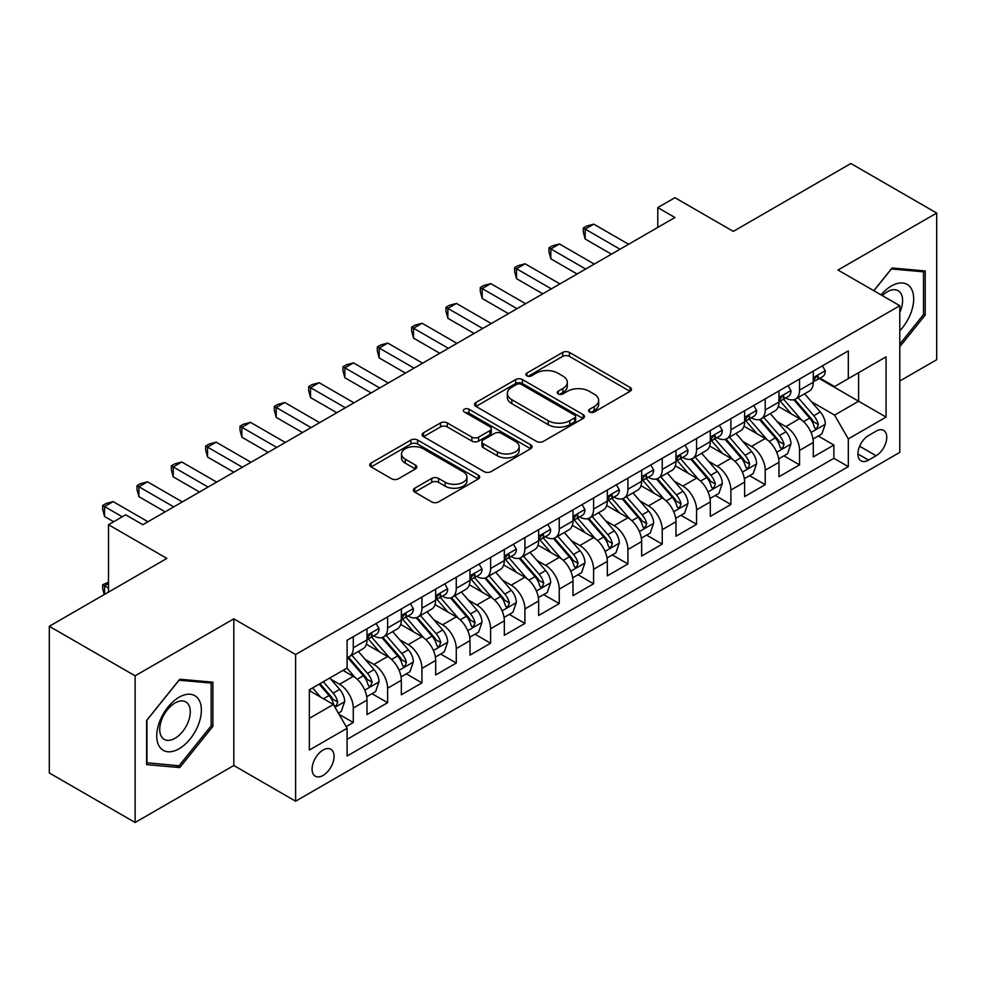 <?xml version="1.0" encoding="UTF-8"?>
<svg xmlns="http://www.w3.org/2000/svg" width="986" height="986" viewBox="0 0 986 986"><rect width="100%" height="100%" fill="white"/><g stroke="black" fill="none" stroke-linecap="round" stroke-linejoin="round"><path stroke-width="1.48" d="M589.566 412A3.34 1.923 0 0 0 594.275 412L630.079 391.319A4.77 2.748 0 0 0 631.471 389.384A4.77 2.748 0 0 0 630.079 387.436L569.427 352.421A4.77 2.748 0 0 0 562.686 352.421L526.881 373.09A3.34 1.923 0 0 0 525.908 374.446A3.34 1.923 0 0 0 526.881 375.814A3.34 1.923 0 0 0 531.602 375.814L536.236 373.139A15.246 8.8 0 0 1 557.805 373.139L562.858 376.048A15.246 8.8 0 0 1 567.32 382.272A15.246 8.8 0 0 1 562.858 388.509L558.224 391.183A3.34 1.923 0 0 0 557.25 392.539A3.34 1.923 0 0 0 558.224 393.907A3.34 1.923 0 0 0 562.944 393.907L567.579 391.232A15.246 8.8 0 0 1 589.135 391.232L594.188 394.141A15.246 8.8 0 0 1 598.662 400.365A15.246 8.8 0 0 1 594.188 406.602L589.566 409.276A3.34 1.923 0 0 0 588.58 410.632A3.34 1.923 0 0 0 589.566 412L589.566 409.276M323.075 775.427A15.529 8.973 120 0 0 333.219 761.734A15.529 8.973 120 0 0 330.84 749.286A15.529 8.973 120 0 0 323.075 750.063A15.529 8.973 120 0 0 312.919 763.756A15.529 8.973 120 0 0 315.31 776.204A15.529 8.973 120 0 0 323.075 775.427M414.761 488.206A4.77 2.748 0 0 0 413.368 490.153A4.77 2.748 0 0 0 414.761 492.1L431.782 501.923A4.77 2.748 0 0 0 438.524 501.923L478.284 478.962A4.77 2.748 0 0 0 479.677 477.014A4.77 2.748 0 0 0 478.284 475.079L417.633 440.052A4.77 2.748 0 0 0 410.891 440.052L371.13 463.013A4.77 2.748 0 0 0 369.725 464.961A4.77 2.748 0 0 0 371.13 466.908L391.676 478.777A4.77 2.748 0 0 0 398.418 478.777L415.439 468.942A4.77 2.748 0 0 0 416.831 467.007A4.77 2.748 0 0 0 415.439 465.059L405.246 459.168A12.744 7.358 0 0 1 401.512 453.967A12.744 7.358 0 0 1 409.375 447.163A12.744 7.358 0 0 1 423.265 448.766L463.198 471.813A12.744 7.358 0 0 1 466.933 477.014A12.744 7.358 0 0 1 459.069 483.818A12.744 7.358 0 0 1 445.179 482.228L438.524 478.383A4.77 2.748 0 0 0 431.782 478.383L414.761 488.206L414.761 492.1M899.799 381.015L936.7 359.717L936.7 213.05L850.881 163.503L733.301 231.377L674.942 197.693L657.773 207.602L674.942 217.512L142.847 524.712L125.678 514.803L108.522 524.712L108.522 592.093M135.119 675.829L135.119 822.497L233.818 765.518L233.818 618.851L135.119 675.829L49.3 626.283L166.88 558.409L108.522 524.712M233.818 618.851L295.615 654.531L899.799 305.709L899.799 452.377L295.615 801.199L295.615 654.531M936.7 213.05L838.001 270.028L899.799 305.709M536.569 441.42A4.77 2.748 0 0 0 543.311 441.42L583.071 418.458A4.77 2.748 0 0 0 584.464 416.523A4.77 2.748 0 0 0 583.071 414.576L522.42 379.561A4.77 2.748 0 0 0 515.678 379.561L475.918 402.51A4.77 2.748 0 0 0 474.525 404.457A4.77 2.748 0 0 0 475.918 406.405L536.569 441.42M465.626 412.715A3.34 1.923 0 0 1 469.016 413.183L469.016 409.227L530.678 444.822A4.77 2.748 0 0 1 532.07 446.769A4.77 2.748 0 0 1 530.678 448.716L490.917 471.665A4.77 2.748 0 0 1 484.175 471.665L423.524 436.65L423.524 432.768A4.77 2.748 0 0 0 422.131 434.703A4.77 2.748 0 0 0 423.524 436.65M423.524 432.768L440.545 422.932A4.77 2.748 0 0 1 447.274 422.932L471.875 437.143A4.77 2.748 0 0 0 478.617 437.143L489.906 430.623A4.77 2.748 0 0 0 491.299 428.676A4.77 2.748 0 0 0 489.906 426.728L464.295 411.951A3.34 1.923 0 0 1 463.321 410.583A3.34 1.923 0 0 1 465.38 408.808A3.34 1.923 0 0 1 469.016 409.227M135.119 822.497L49.3 772.95L49.3 626.283M346.16 726.62L353.284 722.516L339.036 714.283M330.926 679.28L339.554 684.259A19.424 11.216 60 0 1 353.284 708.047L367.014 700.109L367.014 714.579L387.609 702.698L371.993 693.676M365.264 659.461L373.879 664.441A19.424 11.216 60 0 1 387.609 688.228L401.339 680.291L401.339 694.76L421.934 682.867L406.318 673.857M399.589 639.643L408.204 644.622A19.424 11.216 60 0 1 421.934 668.409L435.676 660.472L435.676 674.942L456.271 663.048L440.643 654.038M433.914 619.824L442.541 624.804A19.424 11.216 60 0 1 456.271 648.578L470.002 640.653L470.002 655.123L490.597 643.229L474.981 634.22M468.251 600.006L476.867 604.985A19.424 11.216 60 0 1 490.597 628.76L504.327 620.835L504.327 635.304L524.922 623.411L509.306 614.401M502.577 580.187L511.192 585.166A19.424 11.216 60 0 1 524.922 608.941L538.652 601.016L538.652 615.486L559.259 603.592L543.631 594.57M536.902 560.368L545.529 565.348A19.424 11.216 60 0 1 559.259 589.123L572.989 581.198L572.989 595.667L593.584 583.774L577.969 574.752M571.227 540.55L579.854 545.517A19.424 11.216 60 0 1 593.584 569.304L607.314 561.379L607.314 575.849L627.909 563.955L612.294 554.933M605.564 520.731L614.179 525.698A19.424 11.216 60 0 1 627.909 549.485L641.639 541.56L641.639 556.03L662.247 544.136L646.619 535.115M639.889 500.913L648.505 505.88A19.424 11.216 60 0 1 662.247 529.667L675.977 521.742L675.977 536.211L696.572 524.318L680.956 515.296M674.214 481.082L682.842 486.061A19.424 11.216 60 0 1 696.572 509.848L710.302 501.923L710.302 516.393L730.897 504.499L715.281 495.477M708.552 461.263L717.167 466.242A19.424 11.216 60 0 1 730.897 490.03L744.627 482.105L744.627 496.574L765.222 484.681L749.606 475.659M742.877 441.445L751.492 446.424A19.424 11.216 60 0 1 765.222 470.211L778.965 462.286L778.965 476.743L799.56 464.862L799.56 450.392A19.424 11.216 -120 0 0 785.83 426.605L777.202 421.626M783.932 455.84L799.56 464.862M367.014 700.109A19.424 11.216 -120 0 0 353.284 676.334L342.98 670.381M401.339 680.291A19.424 11.216 -120 0 0 387.609 656.516L366.385 644.252M435.676 660.472A19.424 11.216 -120 0 0 421.934 636.697L400.71 624.434M470.002 640.653A19.424 11.216 -120 0 0 456.271 616.879L435.036 604.615M504.327 620.835A19.424 11.216 -120 0 0 490.597 597.048L469.373 584.797M538.652 601.016A19.424 11.216 -120 0 0 524.922 577.229L503.698 564.978M572.989 581.198A19.424 11.216 -120 0 0 559.259 557.41L538.023 545.159M607.314 561.379A19.424 11.216 -120 0 0 593.584 537.592L572.348 525.341M641.639 541.56A19.424 11.216 -120 0 0 627.909 517.773L606.686 505.522M675.977 521.742A19.424 11.216 -120 0 0 662.247 497.955L641.011 485.704M710.302 501.923A19.424 11.216 -120 0 0 696.572 478.136L675.336 465.873M744.627 482.105A19.424 11.216 -120 0 0 730.897 458.317L709.673 446.054M778.965 462.286A19.424 11.216 -120 0 0 765.222 438.499L743.999 426.235M876.11 431.165L868.555 435.529A15.049 8.689 120 0 0 858.72 448.79A15.049 8.689 120 0 0 861.037 460.844A15.049 8.689 120 0 0 868.555 460.105L876.11 455.742A15.049 8.689 120 0 0 885.946 442.48A15.049 8.689 120 0 0 883.629 430.414A15.049 8.689 120 0 0 876.11 431.165M309.345 718.35L333.367 704.472L347.097 728.26L347.097 756.003L848.305 466.637L848.305 438.893L834.575 415.106L811.54 401.807M347.097 728.26L309.345 750.063L309.345 689.806L347.097 668.003L347.097 640.259L848.305 350.893L848.305 378.636L886.069 356.833L886.069 417.09L848.305 438.893M373.694 635.797L373.879 635.896A19.424 11.216 60 0 0 383.591 636.857L397.321 628.932A19.424 11.216 -120 0 0 401.339 620.046L401.339 608.941M408.031 615.979L408.204 616.077A19.424 11.216 60 0 0 417.916 617.039L431.646 609.114A19.424 11.216 -120 0 0 435.676 600.227L435.676 589.123M442.357 596.16L442.541 596.259A19.424 11.216 60 0 0 452.241 597.22L465.984 589.295A19.424 11.216 -120 0 0 470.002 580.409L470.002 569.304M476.682 576.342L476.867 576.44A19.424 11.216 60 0 0 486.579 577.402L500.309 569.477A19.424 11.216 -120 0 0 504.327 560.59L504.327 549.485M511.019 556.511L511.192 556.622A19.424 11.216 60 0 0 520.904 557.583L534.634 549.658A19.424 11.216 -120 0 0 538.652 540.759L538.652 529.667M545.344 536.692L545.529 536.803A19.424 11.216 60 0 0 555.229 537.764L568.959 529.839A19.424 11.216 -120 0 0 572.989 520.941L572.989 509.848M579.669 516.874L579.854 516.984A19.424 11.216 60 0 0 589.566 517.946L603.296 510.021A19.424 11.216 -120 0 0 607.314 501.122L607.314 490.03M614.007 497.055L614.179 497.166A19.424 11.216 60 0 0 623.891 498.127L637.622 490.19A19.424 11.216 -120 0 0 641.639 481.304L641.639 470.211M648.332 477.236L648.505 477.347A19.424 11.216 60 0 0 658.217 478.309L671.947 470.371A19.424 11.216 -120 0 0 675.977 461.485L675.977 450.392M682.657 457.418L682.842 457.529A19.424 11.216 60 0 0 692.554 458.49L706.284 450.553A19.424 11.216 -120 0 0 710.302 441.666L710.302 430.562M716.982 437.599L717.167 437.698A19.424 11.216 60 0 0 726.879 438.659L740.609 430.734A19.424 11.216 -120 0 0 744.627 421.848L744.627 410.743M751.32 417.781L751.492 417.879A19.424 11.216 60 0 0 761.204 418.84L774.934 410.915A19.424 11.216 -120 0 0 778.965 402.029L778.965 390.924M347.097 739.352L833.885 458.317L833.885 445.043L813.29 456.925L813.29 442.455A19.424 11.216 -120 0 0 799.56 418.68L778.324 406.417M785.645 397.962L785.83 398.061A19.424 11.216 -120 0 0 795.529 399.022A19.424 11.216 -120 0 0 799.56 390.136L799.56 379.031M795.529 399.022L809.272 391.097A19.424 11.216 -120 0 0 813.29 382.211L813.29 371.106M353.284 636.685L353.284 647.79A19.424 11.216 60 0 1 349.266 656.676A19.424 11.216 60 0 1 347.097 657.465M349.266 656.676L362.996 648.751A19.424 11.216 -120 0 0 367.014 639.865L367.014 628.76M387.609 616.866L387.609 627.971A19.424 11.216 60 0 1 383.591 636.857M421.934 597.048L421.934 608.152A19.424 11.216 60 0 1 417.916 617.039M456.271 577.229L456.271 588.334A19.424 11.216 60 0 1 452.241 597.22M490.597 557.41L490.597 568.515A19.424 11.216 60 0 1 486.579 577.402M524.922 537.592L524.922 548.697A19.424 11.216 60 0 1 520.904 557.583M559.259 517.773L559.259 528.878A19.424 11.216 60 0 1 555.229 537.764M593.584 497.955L593.584 509.059A19.424 11.216 60 0 1 589.566 517.946M627.909 478.136L627.909 489.229A19.424 11.216 60 0 1 623.891 498.127M662.247 458.317L662.247 469.41A19.424 11.216 60 0 1 658.217 478.309M696.572 438.499L696.572 449.591A19.424 11.216 60 0 1 692.554 458.49M730.897 418.68L730.897 429.773A19.424 11.216 60 0 1 726.879 438.659M765.222 398.862L765.222 409.954A19.424 11.216 60 0 1 761.204 418.84M765.222 470.211L765.222 484.681M730.897 490.03L730.897 504.499M696.572 509.848L696.572 524.318M662.247 529.667L662.247 544.136M627.909 549.485L627.909 563.955M593.584 569.304L593.584 583.774M559.259 589.123L559.259 603.592M524.922 608.941L524.922 623.411M490.597 628.76L490.597 643.229M456.271 648.578L456.271 663.048M421.934 668.409L421.934 682.867M387.609 688.228L387.609 702.698M353.284 708.047L353.284 722.516M333.367 704.472L309.345 690.607M834.575 415.106L858.596 401.24L858.596 372.696L886.069 356.833M819.292 378.538L886.069 417.09M819.97 378.143L834.575 386.574L848.305 378.636M233.818 765.518L295.615 801.199M657.773 207.602L657.773 227.421M818.269 436.022L833.885 445.043M833.885 458.317L848.305 466.637M899.799 346.702L925.201 315.101L925.201 270.94L892.071 267.982L873.806 290.697M146.618 764.618L179.748 767.576L212.877 726.362L212.877 682.189L179.748 679.231L146.618 720.446L146.618 764.618M923.488 314.115L925.201 315.101M211.164 725.376L212.877 726.362M176.248 765.555L179.748 767.576M590.897 412.468L594.188 410.558A15.246 8.8 0 0 0 598.662 404.334L598.662 400.365M567.32 382.272L567.32 386.241A15.246 8.8 0 0 1 562.858 392.465L559.555 394.375M630.017 391.356L569.427 356.377A4.77 2.748 0 0 0 562.686 356.377L528.225 376.282M583.009 418.495L522.42 383.517A4.77 2.748 0 0 0 515.678 383.517L475.979 406.442M574.653 417.879A3.34 1.923 0 0 0 575.627 416.523A3.34 1.923 0 0 0 574.653 415.155L521.409 384.417A3.34 1.923 0 0 0 516.689 384.417L511.808 387.239A15.246 8.8 0 0 0 507.346 393.463A15.246 8.8 0 0 0 511.808 399.687L548.204 420.702A15.246 8.8 0 0 0 569.76 420.702L574.653 417.879L574.653 421.848A3.34 1.923 0 0 0 575.627 420.48L575.627 416.523M507.346 393.463L507.346 397.432A15.246 8.8 0 0 0 511.808 403.656L511.808 399.687M574.653 421.848L569.76 424.67A15.246 8.8 0 0 1 548.204 424.67L511.808 403.656M423.586 436.687L440.545 426.901L440.545 422.932M491.299 428.676L491.299 432.644A4.77 2.748 0 0 1 489.906 434.592L478.617 441.099A4.77 2.748 0 0 1 471.875 441.099L447.274 426.901A4.77 2.748 0 0 0 440.545 426.901M469.016 413.183L530.616 448.753M497.4 451.871A12.744 7.358 0 0 0 511.29 453.474A12.744 7.358 0 0 0 519.166 446.67A12.744 7.358 0 0 0 515.431 441.469L501.356 433.347A4.77 2.748 0 0 0 494.627 433.347L483.337 439.867A4.77 2.748 0 0 0 481.932 441.802A4.77 2.748 0 0 0 483.337 443.749L497.4 451.871L497.4 455.84A12.744 7.358 0 0 0 511.29 457.43A12.744 7.358 0 0 0 519.166 450.639L519.166 446.67M481.932 441.802L481.932 445.771A4.77 2.748 0 0 0 483.337 447.718L483.337 443.749M497.4 455.84L483.337 447.718M466.933 477.014L466.933 480.983A12.744 7.358 0 0 1 459.069 487.787A12.744 7.358 0 0 1 445.179 486.184L438.524 482.351A4.77 2.748 0 0 0 431.782 482.351L414.823 492.137M401.512 453.967L401.512 457.935A12.744 7.358 0 0 0 405.246 463.137L405.246 459.168M415.377 468.979L405.246 463.137M478.21 478.999L417.633 444.02A4.77 2.748 0 0 0 410.891 444.02L371.192 466.945M812.994 439.066L821.868 433.939L825.307 424.029A12.867 7.432 -120 0 0 820.29 411.951L804.601 393.784M801.47 419.937L783.537 399.182M791.265 413.886L780.863 401.844A30.825 17.797 -120 0 0 779.901 400.772M793.779 399.724L809.654 418.089A12.867 7.432 60 0 1 814.239 426.95L815.175 428.479L816.913 428.232L818.355 424.572A12.867 7.432 -120 0 0 813.77 415.71L798.081 397.555M794.716 399.429L811.761 419.161A6.557 3.784 60 0 1 813.413 421.725L818.355 424.572M822.386 365.855L825.307 370.909A12.867 7.432 60 0 1 822.644 376.603L816.112 380.374A12.867 7.432 -120 0 0 818.355 377.404L818.084 376.258M620.021 249.224L585.179 229.097L593.757 224.142L628.6 244.269M813.721 380.966L813.77 380.966A12.867 7.432 -120 0 0 816.112 380.374M816.691 376.442L818.355 377.404C817.542 375.469 816.174 376.258 814.239 379.783A12.867 7.432 60 0 1 813.29 381.619M611.431 254.178L585.179 239.006L585.179 229.097L583.281 228.012L586.719 226.028L593.757 224.142M585.179 239.006L583.281 231.981L583.281 228.012M899.799 330.754A31.552 18.216 120 0 0 913.282 294.161A31.552 18.216 120 0 0 891.381 285.989A31.552 18.216 120 0 0 881.053 294.876M899.799 312.389A21.606 12.473 120 0 0 898.123 290.697A21.606 12.473 120 0 0 887.326 291.77A21.606 12.473 120 0 0 882.322 295.615M873.879 290.734L891.381 268.956L923.488 271.816L923.488 314.62L899.799 344.089M921.355 270.595L923.488 271.816M198.383 724.735A31.552 18.216 120 0 0 190.224 694.255A31.552 18.216 120 0 0 159.744 721.284A31.552 18.216 120 0 0 167.903 751.763A31.552 18.216 120 0 0 198.383 724.735M188.227 721.838A21.606 12.473 120 0 0 185.799 701.946A21.606 12.473 120 0 0 161.766 719.484A21.606 12.473 120 0 0 164.194 739.364A21.606 12.473 120 0 0 188.227 721.838M146.963 762.93L146.963 720.137L179.058 680.204L211.164 683.076L211.164 725.869L179.058 765.802L146.618 762.733M209.032 681.844L211.164 683.076M778.669 458.884L787.543 453.757L790.969 443.848A12.867 7.432 -120 0 0 785.965 431.769L770.276 413.602M767.133 439.756L749.212 419.001M756.94 433.704L746.525 421.663A30.825 17.797 -120 0 0 745.576 420.591M759.454 419.543L775.316 437.907A12.867 7.432 60 0 1 779.914 446.769L780.838 448.297L782.576 448.051L784.03 444.39A12.867 7.432 -120 0 0 779.445 435.529L763.756 417.374M760.391 419.247L777.436 438.98A6.557 3.784 60 0 1 779.088 441.543L784.03 444.39M744.344 478.703L753.218 473.576L756.644 463.666A12.867 7.432 -120 0 0 751.64 451.588L735.95 433.433M732.808 459.575L714.875 438.819M722.602 453.523L712.2 441.481A30.825 17.797 -120 0 0 711.251 440.409M725.129 439.362L740.991 457.726A12.867 7.432 60 0 1 745.576 466.588L746.513 468.116L748.251 467.869L749.693 464.221A12.867 7.432 -120 0 0 745.108 455.347L729.43 437.192M726.066 439.066L743.111 458.798A6.557 3.784 60 0 1 744.763 461.362L749.693 464.221M710.019 498.522L718.88 493.394L722.319 483.485A12.867 7.432 -120 0 0 717.303 471.407L701.625 453.252M698.482 479.393L680.55 458.638M688.277 473.342L677.875 461.3A30.825 17.797 -120 0 0 676.914 460.228M690.804 459.18L706.666 477.544A12.867 7.432 60 0 1 711.251 486.418L712.188 487.934L713.926 487.688L715.368 484.04A12.867 7.432 -120 0 0 710.783 475.178L695.093 457.011M691.728 458.884L708.774 478.617A6.557 3.784 60 0 1 710.425 481.18L715.368 484.04M675.681 518.34L684.555 513.213L687.981 503.304A12.867 7.432 -120 0 0 682.978 491.225L667.288 473.07M664.145 499.212L646.224 478.456M653.952 493.173L643.538 481.119A30.825 17.797 -120 0 0 642.589 480.046M656.466 478.999L672.329 497.375A12.867 7.432 60 0 1 676.926 506.237L677.863 507.753L679.6 507.519L681.043 503.858A12.867 7.432 -120 0 0 676.458 494.997L660.768 476.83M657.403 478.703L674.449 498.435A6.557 3.784 60 0 1 676.1 500.999L681.043 503.858M788.06 385.674L790.969 390.727A12.867 7.432 60 0 1 788.307 396.421L781.787 400.193A12.867 7.432 -120 0 0 784.03 397.222L783.759 396.089M585.684 269.042L550.841 248.916L559.432 243.961L594.275 264.088M779.384 400.797L779.445 400.784A12.867 7.432 -120 0 0 781.787 400.193M782.366 396.261L784.03 397.222C783.217 395.287 781.849 396.076 779.914 399.601A12.867 7.432 60 0 1 778.965 401.438M577.106 273.997L550.841 258.837L550.841 248.916L548.955 247.831L552.394 245.847L559.432 243.961M550.841 258.837L548.955 251.8L548.955 247.831M753.723 405.492L756.644 410.546A12.867 7.432 60 0 1 753.982 416.24L747.462 420.011A12.867 7.432 -120 0 0 749.693 417.041L749.422 415.907M551.359 288.861L516.516 268.747L525.094 263.792L559.937 283.906M745.059 420.615L745.108 420.615A12.867 7.432 -120 0 0 747.462 420.011M748.041 416.08L749.693 417.041C748.892 415.106 747.511 415.895 745.576 419.42A12.867 7.432 60 0 1 744.627 421.256M542.781 293.816L516.516 278.656L516.516 268.747L514.63 267.65L518.057 265.665L525.094 263.792M516.516 278.656L514.63 271.618L514.63 267.65M719.398 425.311L722.319 430.364A12.867 7.432 60 0 1 719.657 436.058L713.125 439.83A12.867 7.432 -120 0 0 715.368 436.86L715.096 435.726M517.034 308.68L482.191 288.565L490.769 283.611L525.612 303.725M710.733 440.434L710.783 440.434A12.867 7.432 -120 0 0 713.125 439.83M713.704 435.898L715.368 436.86C714.567 434.925 713.186 435.713 711.251 439.238A12.867 7.432 60 0 1 710.302 441.075M508.443 313.634L482.191 298.475L482.191 288.565L480.293 287.468L483.732 285.484L490.769 283.611M482.191 298.475L480.293 291.437L480.293 287.468M685.073 445.13L687.981 450.183A12.867 7.432 60 0 1 685.319 455.877L678.799 459.649A12.867 7.432 -120 0 0 681.043 456.678L680.771 455.544M482.696 328.498L447.854 308.384L456.444 303.429L491.287 323.544M676.396 460.252L676.458 460.252A12.867 7.432 -120 0 0 678.799 459.649M679.379 455.729L681.043 456.678C680.229 454.743 678.861 455.532 676.926 459.057A12.867 7.432 60 0 1 675.977 460.893M474.118 333.453L447.854 318.293L447.854 308.384L445.968 307.287L449.406 305.303L456.444 303.429M447.854 318.293L445.968 311.256L445.968 307.287M641.356 538.159L650.23 533.032L653.656 523.122A12.867 7.432 -120 0 0 648.652 511.044L632.963 492.889M629.82 519.03L611.899 498.275M619.615 512.991L609.212 500.937A30.825 17.797 -120 0 0 608.263 499.865M622.141 498.817L638.004 517.194A12.867 7.432 60 0 1 642.589 526.056L643.525 527.572L645.263 527.337L646.717 523.677A12.867 7.432 -120 0 0 642.12 514.815L626.443 496.648M623.078 498.522L640.124 518.254A6.557 3.784 60 0 1 641.775 520.818L646.717 523.677M650.735 464.961L653.656 470.014A12.867 7.432 60 0 1 650.994 475.696L644.474 479.467A12.867 7.432 -120 0 0 646.717 476.497L646.446 475.363M448.371 348.317L413.528 328.202L422.107 323.248L456.949 343.362M642.071 480.071L642.12 480.071A12.867 7.432 -120 0 0 644.474 479.467M645.054 475.548L646.717 476.497C645.904 474.562 644.524 475.363 642.589 478.876A12.867 7.432 60 0 1 641.639 480.712M439.793 353.271L413.528 338.112L413.528 328.202L411.643 327.105L415.069 325.133L422.107 323.248M413.528 338.112L411.643 331.074L411.643 327.105M607.031 557.977L615.893 552.85L619.331 542.941A12.867 7.432 -120 0 0 614.315 530.862L598.638 512.708M595.495 538.849L577.562 518.094M585.29 532.81L574.887 520.756A30.825 17.797 -120 0 0 573.926 519.684M587.816 518.636L603.678 537.013A12.867 7.432 60 0 1 608.263 545.874L609.2 547.403L610.938 547.156L612.38 543.496A12.867 7.432 -120 0 0 607.795 534.634L592.105 516.467M588.741 518.34L605.786 538.073A6.557 3.784 60 0 1 607.438 540.636L612.38 543.496M616.41 484.779L619.331 489.832A12.867 7.432 60 0 1 616.669 495.514L610.149 499.286A12.867 7.432 -120 0 0 612.38 496.328L612.109 495.182M414.046 368.135L379.203 348.021L387.781 343.066L422.624 363.181M607.746 499.89L607.795 499.89A12.867 7.432 -120 0 0 610.149 499.286M610.716 495.366L612.38 496.328C611.579 494.38 610.198 495.182 608.263 498.706A12.867 7.432 60 0 1 607.314 500.531M405.456 373.09L379.203 357.93L379.203 348.021L377.318 346.924L380.744 344.952L387.781 343.066M379.203 357.93L377.318 350.893L377.318 346.924M572.693 577.796L581.567 572.681L584.994 562.76A12.867 7.432 -120 0 0 579.99 550.681L564.3 532.526M561.157 558.668L543.237 537.912M550.964 552.628L540.562 540.574A30.825 17.797 -120 0 0 539.601 539.502M553.479 538.455L569.353 556.831A12.867 7.432 60 0 1 573.938 565.693L574.875 567.221L576.613 566.975L578.055 563.314A12.867 7.432 -120 0 0 573.47 554.452L557.78 536.285M554.415 538.159L571.461 557.903A6.557 3.784 60 0 1 573.112 560.467L578.055 563.314M582.085 504.598L584.994 509.651A12.867 7.432 60 0 1 582.332 515.345L575.812 519.104A12.867 7.432 -120 0 0 578.055 516.146L577.784 515M379.709 387.954L344.866 367.84L353.456 362.885L388.299 382.999M573.421 519.708L573.47 519.708A12.867 7.432 -120 0 0 575.812 519.104M576.391 515.185L578.055 516.146C577.241 514.199 575.873 515 573.938 518.525A12.867 7.432 60 0 1 572.989 520.349M371.13 392.909L344.866 377.749L344.866 367.84L342.98 366.743L346.419 364.771L353.456 362.885M344.866 377.749L342.98 370.711L342.98 366.743M538.368 597.615L547.242 592.5L550.669 582.578A12.867 7.432 -120 0 0 545.665 570.5L529.975 552.345M526.832 578.486L508.912 557.731M516.627 572.447L506.225 560.393A30.825 17.797 -120 0 0 505.276 559.321M519.154 558.286L535.016 576.65A12.867 7.432 60 0 1 539.601 585.511L540.538 587.04L542.275 586.793L543.73 583.133A12.867 7.432 -120 0 0 539.132 574.271L523.455 556.116M520.09 557.977L537.136 577.722A6.557 3.784 60 0 1 538.787 580.286L543.73 583.133M547.76 524.416L550.669 529.47A12.867 7.432 60 0 1 548.006 535.164L541.487 538.923A12.867 7.432 -120 0 0 543.73 535.965L543.459 534.819M345.383 407.773L310.541 387.658L319.119 382.704L353.974 402.818M539.083 539.527L539.132 539.527A12.867 7.432 -120 0 0 541.487 538.923M542.066 535.004L543.73 535.965C542.916 534.018 541.548 534.819 539.601 538.344A12.867 7.432 60 0 1 538.652 540.168M336.805 412.727L310.541 397.568L310.541 387.658L308.655 386.574L312.081 384.589L319.119 382.704M310.541 397.568L308.655 390.53L308.655 386.574M504.043 617.433L512.905 612.318L516.344 602.409A12.867 7.432 -120 0 0 511.327 590.318L495.65 572.163M492.507 598.305L474.574 577.549M482.302 592.266L471.9 580.224A30.825 17.797 -120 0 0 470.938 579.139M484.829 578.104L500.691 596.468A12.867 7.432 60 0 1 505.276 605.33L506.212 606.858L507.95 606.612L509.392 602.951A12.867 7.432 -120 0 0 504.807 594.09L489.13 575.935M485.753 577.796L502.811 597.541A6.557 3.784 60 0 1 504.462 600.104L509.392 602.951M513.423 544.235L516.344 549.288A12.867 7.432 60 0 1 513.681 554.982L507.161 558.742A12.867 7.432 -120 0 0 509.392 555.784L509.121 554.637M311.058 427.591L276.216 407.477L284.794 402.522L319.637 422.637M504.758 559.345L504.807 559.345A12.867 7.432 -120 0 0 507.161 558.742M507.741 554.822L509.392 555.784C508.591 553.849 507.211 554.637 505.276 558.162A12.867 7.432 60 0 1 504.327 559.986M302.48 432.546L276.216 417.386L276.216 407.477L274.33 406.392L277.756 404.408L284.794 402.522M276.216 417.386L274.33 410.349L274.33 406.392M469.706 637.252L478.58 632.137L482.018 622.228A12.867 7.432 -120 0 0 477.002 610.149L461.312 591.982M458.182 618.123L440.249 597.368M447.977 612.084L437.574 600.043A30.825 17.797 -120 0 0 436.613 598.97M450.491 597.923L466.366 616.287A12.867 7.432 60 0 1 470.951 625.149L471.887 626.677L473.625 626.43L475.067 622.77A12.867 7.432 -120 0 0 470.482 613.908L454.792 595.754M451.428 597.615L468.473 617.359A6.557 3.784 60 0 1 470.125 619.923L475.067 622.77M479.097 564.054L482.018 569.107A12.867 7.432 60 0 1 479.356 574.801L472.824 578.56A12.867 7.432 -120 0 0 475.067 575.602L474.796 574.456M276.733 447.41L241.89 427.295L250.469 422.341L285.311 442.455M470.433 579.164L470.482 579.164A12.867 7.432 -120 0 0 472.824 578.56M473.403 574.641L475.067 575.602C474.254 573.667 472.886 574.456 470.951 577.981A12.867 7.432 60 0 1 470.002 579.805M268.143 452.364L241.89 437.205L241.89 427.295L239.992 426.211L243.431 424.226L250.469 422.341M241.89 437.205L239.992 430.167L239.992 426.211M435.381 657.07L444.255 651.956L447.681 642.046A12.867 7.432 -120 0 0 442.677 629.968L426.987 611.801M423.844 637.942L405.924 617.187M413.652 631.903L403.237 619.861A30.825 17.797 -120 0 0 402.288 618.789M416.166 617.741L432.028 636.106A12.867 7.432 60 0 1 436.625 644.967L437.55 646.496L439.288 646.249L440.742 642.589A12.867 7.432 -120 0 0 436.157 633.727L420.467 615.572M417.103 617.433L434.148 637.178A6.557 3.784 60 0 1 435.8 639.741L440.742 642.589M444.772 583.872L447.681 588.925A12.867 7.432 60 0 1 445.019 594.62L438.499 598.379A12.867 7.432 -120 0 0 440.742 595.421L440.471 594.275M242.396 467.228L207.553 447.114L216.144 442.159L250.986 462.274M436.095 598.983L436.157 598.983A12.867 7.432 -120 0 0 438.499 598.379M439.078 594.459L440.742 595.421C439.929 593.486 438.56 594.275 436.625 597.799A12.867 7.432 60 0 1 435.676 599.624M233.818 472.183L207.553 457.023L207.553 447.114L205.667 446.029L209.106 444.045L216.144 442.159M207.553 457.023L205.667 449.986L205.667 446.029M401.055 676.889L409.93 671.774L413.356 661.865A12.867 7.432 -120 0 0 408.352 649.786L392.662 631.619M389.519 657.773L371.586 637.018M379.314 651.721L368.912 639.68A30.825 17.797 -120 0 0 367.963 638.608M381.841 637.56L397.703 655.924A12.867 7.432 60 0 1 402.288 664.786L403.225 666.314L404.963 666.068L406.405 662.407A12.867 7.432 -120 0 0 401.82 653.545L386.142 635.391M382.778 637.264L399.823 656.996A6.557 3.784 60 0 1 401.475 659.56L406.405 662.407M410.435 603.691L413.356 608.744A12.867 7.432 60 0 1 410.694 614.438L404.174 618.197A12.867 7.432 -120 0 0 406.405 615.239L406.133 614.093M208.071 487.059L173.228 466.933L181.806 461.978L216.649 482.092M401.77 618.801L401.82 618.801A12.867 7.432 -120 0 0 404.174 618.197M404.753 614.278L406.405 615.239C405.603 613.304 404.223 614.093 402.288 617.618A12.867 7.432 60 0 1 401.339 619.454M199.492 492.014L173.228 476.842L173.228 466.933L171.342 465.848L174.769 463.864L181.806 461.978M173.228 476.842L171.342 469.817L171.342 465.848M366.73 696.72L375.592 691.593L379.031 681.683A12.867 7.432 -120 0 0 374.014 669.605L358.337 651.438M355.194 677.592L346.973 668.077M344.989 671.54L343.658 669.999M347.516 657.379L363.378 675.743A12.867 7.432 60 0 1 367.963 684.604L368.9 686.133L370.637 685.886L372.079 682.226A12.867 7.432 -120 0 0 367.495 673.364L351.805 655.209M348.44 657.083L365.486 676.815A6.557 3.784 60 0 1 367.137 679.379L372.079 682.226M376.11 623.509L379.031 628.563A12.867 7.432 60 0 1 376.369 634.257L369.836 638.028A12.867 7.432 -120 0 0 372.079 635.058L371.808 633.912M173.746 506.878L138.903 486.751L147.481 481.797L182.324 501.923M367.445 638.62L367.495 638.62A12.867 7.432 -120 0 0 369.836 638.028M370.416 634.097L372.079 635.058C371.278 633.123 369.898 633.912 367.963 637.437A12.867 7.432 60 0 1 367.014 639.273M165.155 511.833L138.903 496.661L138.903 486.751L137.005 485.667L140.443 483.682L147.481 481.797M138.903 496.661L137.005 489.635L137.005 485.667M338.346 713.1L341.267 711.411L344.693 701.502A12.867 7.432 -120 0 0 339.689 689.424L329.817 677.986M320.598 697.102L312.648 687.895M310.664 691.359L309.345 689.83M319.168 684.136L329.041 695.561A12.867 7.432 60 0 1 333.638 704.423L334.574 705.951L336.312 705.705L337.754 702.044A12.867 7.432 -120 0 0 333.169 693.183L323.285 681.757M319.969 683.668L331.16 696.634A6.557 3.784 60 0 1 332.812 699.197L337.754 702.044M108.522 583.576L104.565 585.857L108.522 588.137M104.245 594.558L102.68 588.728L102.68 584.76L108.522 582.134M102.68 584.76L104.565 585.857L104.565 594.373M122.252 516.787L104.565 506.57L113.156 501.615L147.999 521.742M113.661 521.742L104.565 516.491L104.565 506.57L102.68 505.485L106.118 503.501L113.156 501.615M104.565 516.491L102.68 509.454L102.68 505.485M339.554 684.259L353.284 676.334M373.879 664.441L387.609 656.516M408.204 644.622L421.934 636.697M442.541 624.804L456.271 616.879M476.867 604.985L490.597 597.048M511.192 585.166L524.922 577.229M545.529 565.348L559.259 557.41M579.854 545.517L593.584 537.592M614.179 525.698L627.909 517.773M648.505 505.88L662.247 497.955M682.842 486.061L696.572 478.136M717.167 466.242L730.897 458.317M751.492 446.424L765.222 438.499M785.83 426.605L799.56 418.68M799.56 390.136L813.29 382.211M353.284 647.79L367.014 639.865M387.609 627.971L401.339 620.046M421.934 608.152L435.676 600.227M456.271 588.334L470.002 580.409M490.597 568.515L504.327 560.59M524.922 548.697L538.652 540.759M559.259 528.878L572.989 520.941M593.584 509.059L607.314 501.122M627.909 489.229L641.639 481.304M662.247 469.41L675.977 461.485M696.572 449.591L710.302 441.666M730.897 429.773L744.627 421.848M765.222 409.954L778.965 402.029M799.56 450.392L813.29 442.455M859.644 446.239L876.11 455.742M857.919 453.954L868.555 460.105M594.188 410.558L594.188 406.602M558.224 393.907L558.224 391.183M562.858 392.465L562.858 388.509M526.881 375.814L526.881 373.09M562.686 356.377L562.686 352.421M569.427 356.377L569.427 352.421M630.079 391.319L630.079 387.436M475.918 406.405L475.918 402.51M515.678 383.517L515.678 379.561M522.42 383.517L522.42 379.561M583.071 418.458L583.071 414.576M548.204 424.67L548.204 420.702M569.76 424.67L569.76 420.702M447.274 426.901L447.274 422.932M471.875 441.099L471.875 437.143M478.617 441.099L478.617 437.143M489.906 434.592L489.906 430.623M530.678 448.716L530.678 444.822M431.782 482.351L431.782 478.383M438.524 482.351L438.524 478.383M445.179 486.184L445.179 482.228M415.439 468.942L415.439 465.059M371.13 466.908L371.13 463.013M410.891 444.02L410.891 440.052M417.633 444.02L417.633 440.052M478.284 478.962L478.284 475.079M811.034 432.46L825.22 424.276M813.77 415.71L820.29 411.951M803.516 421.638L809.654 418.089M825.22 370.761L813.29 377.65M776.709 452.278L790.883 444.094M779.445 435.529L785.965 431.769M769.191 441.457L775.316 437.907M742.384 472.097L756.558 463.913M745.108 455.347L751.64 451.588M734.853 461.275L740.991 457.726M708.047 491.915L722.233 483.732M710.783 475.178L717.303 471.407M700.528 481.094L706.666 477.544M673.721 511.746L687.908 503.55M676.458 494.997L682.978 491.225M666.203 500.913L672.329 497.375M790.883 390.579L778.965 397.469M756.558 410.398L744.627 417.288M722.233 430.216L710.302 437.106M687.908 450.035L675.977 456.925M639.396 531.565L653.57 523.369M642.12 514.815L648.652 511.044M631.866 520.731L638.004 517.194M653.57 469.866L641.639 476.743M605.059 551.384L619.245 543.187M607.795 534.634L614.315 530.862M597.541 540.55L603.678 537.013M619.245 489.685L607.314 496.562M570.734 571.202L584.92 563.018M573.47 554.452L579.99 550.681M563.216 560.368L569.353 556.831M584.92 509.503L572.989 516.393M536.409 591.021L550.582 582.837M539.132 574.271L545.665 570.5M528.878 580.187L535.016 576.65M550.582 529.322L538.652 536.211M502.084 610.839L516.257 602.656M504.807 594.09L511.327 590.318M494.553 600.006L500.691 596.468M516.257 549.14L504.327 556.03M467.746 630.658L481.932 622.474M470.482 613.908L477.002 610.149M460.228 619.824L466.366 616.287M481.932 568.959L470.002 575.849M433.421 650.477L447.595 642.293M436.157 633.727L442.677 629.968M425.903 639.655L432.028 636.106M447.595 588.778L435.676 595.667M399.096 670.295L413.27 662.111M401.82 653.545L408.352 649.786M391.565 659.474L397.703 655.924M413.27 608.596L401.339 615.486M364.758 690.114L378.944 681.93M367.495 673.364L374.014 669.605M357.24 679.292L363.378 675.743M378.944 628.415L367.014 635.304M335.006 707.295L344.619 701.749M333.169 693.183L339.689 689.424M323.494 698.766L329.041 695.561"/></g></svg>
